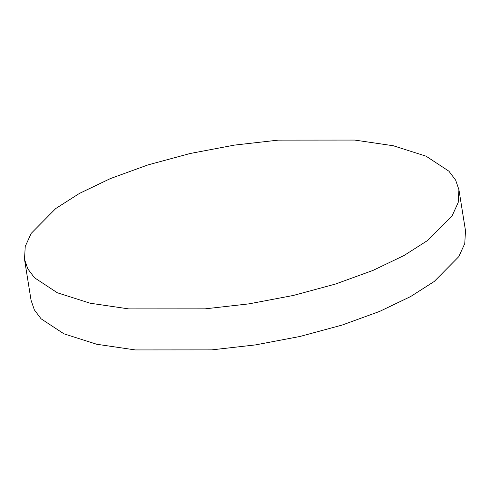 <?xml version="1.0" encoding="UTF-8"?>
<svg xmlns="http://www.w3.org/2000/svg" width="490" height="490" viewBox="0 0 490 490"><rect width="100%" height="100%" fill="white"/><g stroke="black" fill="none" stroke-linecap="round" stroke-linejoin="round"><path stroke-width="0.73" d="M24.5 259.277L31.072 300.309L34.367 309.894L41.074 318.8L63.921 333.812L96.702 344.25L135.301 349.934L211.674 349.878L255.468 344.905L299.874 336.495L342.094 325.072L379.585 311.432L410.565 296.579L434.226 281.481L458.799 256.631L464.759 243.585L465.5 230.723L458.928 189.691L455.633 180.106L448.926 171.2L426.079 156.188L393.299 145.751L354.699 140.067L278.326 140.122L234.532 145.095L190.126 153.505L147.913 164.928L110.415 178.568L79.435 193.421L55.774 208.52L31.201 233.369L25.241 246.415L24.5 259.271L27.795 268.857L34.502 277.769L57.348 292.775L90.129 303.212L128.729 308.896L205.102 308.847L248.896 303.874L293.302 295.464L335.515 284.035L373.006 270.4L403.993 255.541L427.654 240.449L452.227 215.6L458.187 202.548L458.928 189.691"/></g></svg>
